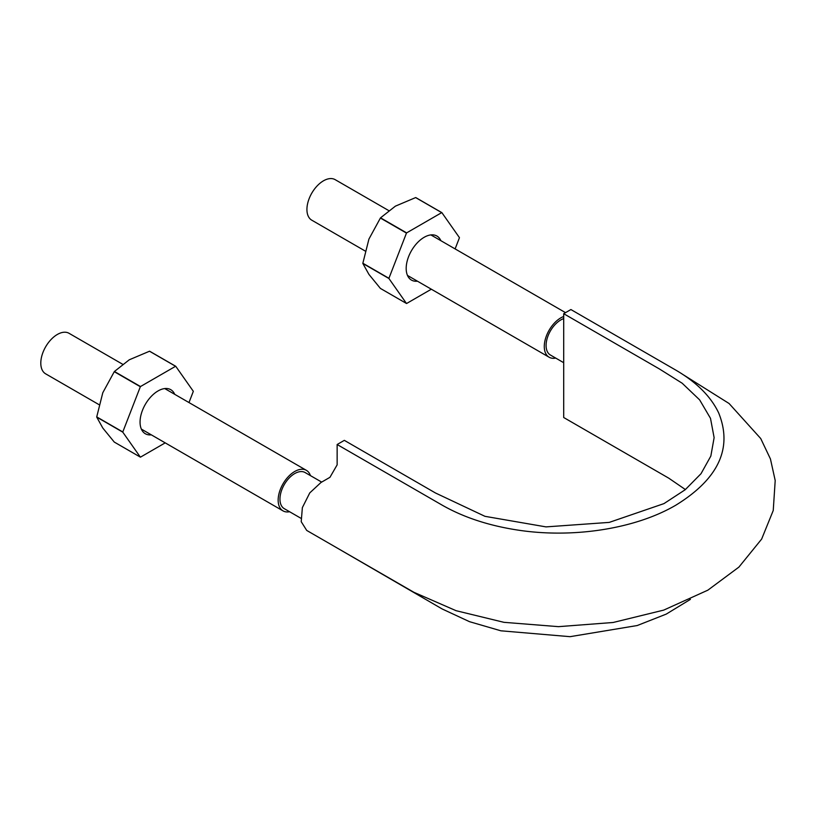 <?xml version="1.0" encoding="UTF-8"?>
<svg xmlns="http://www.w3.org/2000/svg" width="816" height="816" viewBox="0 0 816 816"><rect width="100%" height="100%" fill="white"/><g stroke="black" fill="none" stroke-linecap="round" stroke-linejoin="round"><path stroke-width="1.22" d="M337.141 444.516L442.15 505.135C463.111 517.099 487.815 525.331 516.253 529.839C572.098 538.764 635.287 529.003 675.913 505.135C718.57 478.808 732.829 448.076 718.692 412.957C710.889 396.545 696.629 382.286 675.913 370.178L570.894 309.55L563.703 313.701L659.267 368.873L682.166 383.214L699.638 399.871L710.501 418.353L714.122 437.662L710.838 456.073L701.026 473.688L685.216 489.722L663.959 503.615L609.246 522.393L546.026 526.891L484.969 516.324L435.458 492.976L344.332 440.354L337.141 444.516L337.141 464.855L329.95 477.319L320.953 482.511L309.764 492.905L302.369 507.603L301.216 521.689L306.714 530.431L413.916 592.304L456.083 610.694L503.921 622.322L558.511 626.657L613.132 622.486L663.734 610.103L707.87 590.162L738.908 567.1L761.644 539.08L773.242 510.479L775.2 480.512L770.437 458.959L760.736 438.549L729.086 403.512L683.747 375.034M337.141 547.995L442.15 608.96L469.516 621.68L500.922 630.809L570.058 636.674L637.225 625.535L666.254 614.101L690.407 599.372M685.409 489.569L668.722 478.145L563.703 417.517L563.703 313.701M563.703 318.597A20.849 12.036 120 0 0 546.088 345.474A20.849 12.036 120 0 0 550.402 355.021L563.703 362.702M289.578 511.724A23.399 13.505 -60 0 1 282.999 510.867A23.399 13.505 -60 0 1 278.154 500.157A23.399 13.505 -60 0 1 288.374 476.615A23.399 13.505 -60 0 1 306.398 470.342A23.399 13.505 -60 0 1 310.427 475.606M99.062 404.675L45.645 373.83A23.399 13.505 -60 0 1 40.8 363.12A23.399 13.505 -60 0 1 51.01 339.578A23.399 13.505 -60 0 1 69.044 333.305L122.573 364.211M321.667 482.093L305.123 472.546A20.849 12.036 120 0 0 289.058 478.135A20.849 12.036 120 0 0 279.959 499.117A20.849 12.036 120 0 0 284.274 508.664L300.829 518.221M365.191 251.022L311.773 220.177A23.399 13.505 -60 0 1 306.928 209.467A23.399 13.505 -60 0 1 317.138 185.926A23.399 13.505 -60 0 1 335.172 179.663L388.702 210.569M555.706 358.081A23.399 13.505 -60 0 1 549.127 357.224A23.399 13.505 -60 0 1 544.282 346.514A23.399 13.505 -60 0 1 563.703 316.486M415.64 197.584L441.711 212.629A49.847 28.774 -60 0 1 441.874 212.65L415.803 197.594A49.847 28.774 120 0 0 415.64 197.584L395.393 206.152L380.552 217.831A49.847 28.774 120 0 0 380.399 218.035L368.924 239.078L362.855 263.242A49.847 28.774 120 0 0 362.855 263.466L388.926 278.511L406.47 303.47A49.847 28.774 -60 0 0 406.623 303.481L431.338 289.211M406.47 303.47L380.399 288.415L368.924 274.38L362.855 263.466M441.874 212.65L459.408 237.599A49.847 28.774 -60 0 1 459.408 237.813L455.114 248.911M380.552 217.831L406.623 232.886L441.711 212.629M380.399 218.035L406.47 233.09A49.847 28.774 -60 0 1 406.623 232.886M406.47 233.09L388.926 278.297A49.847 28.774 -60 0 0 388.926 278.511M417.455 281.194A25.429 14.678 -60 0 1 406.184 268.444A25.429 14.678 -60 0 1 424.167 237.293A25.429 14.678 -60 0 1 440.854 240.669M362.855 263.242L388.926 278.297M96.727 416.894A49.847 28.774 120 0 0 96.727 417.109L122.798 432.164A49.847 28.774 -60 0 1 122.798 431.95L96.727 416.894L102.796 392.731L114.271 371.688L140.342 386.733A49.847 28.774 -60 0 1 140.495 386.539L114.424 371.484A49.847 28.774 120 0 0 114.271 371.688M165.209 442.864L140.495 457.133A49.847 28.774 -60 0 1 140.342 457.113L114.271 442.068L102.796 428.033L96.727 417.109M114.424 371.484L129.265 359.795L149.512 351.227A49.847 28.774 120 0 1 149.675 351.247L175.746 366.292L193.28 391.252A49.847 28.774 -60 0 1 193.28 391.466L188.986 402.553M151.327 434.846A25.429 14.678 -60 0 1 140.056 422.086A25.429 14.678 -60 0 1 158.039 390.946A25.429 14.678 -60 0 1 174.726 394.322M149.512 351.227L175.583 366.282L140.495 386.539M140.342 386.733L122.798 431.95M122.798 432.164L140.342 457.113M141.362 429.094L282.999 510.867M164.75 388.569L306.398 470.342M407.49 275.441L549.127 357.224M430.879 234.916L565.519 312.65"/></g></svg>
